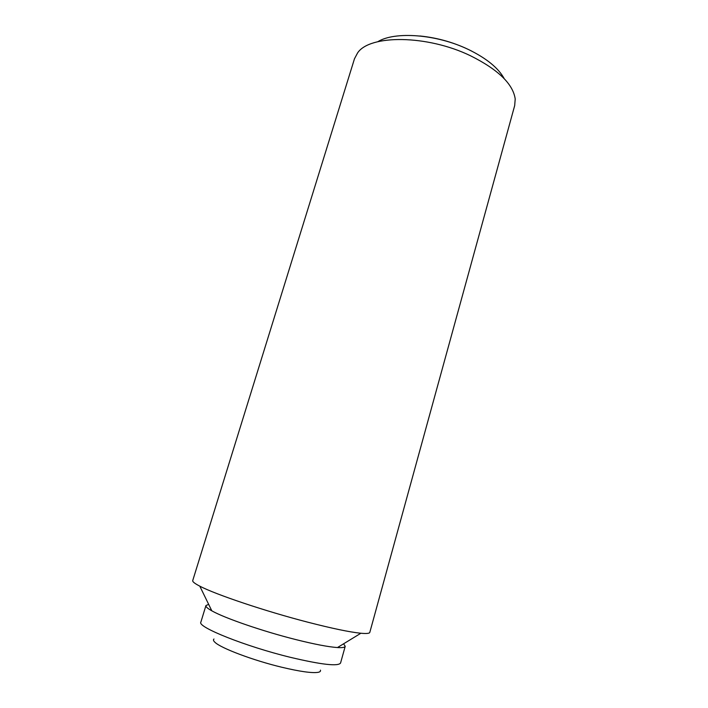 <?xml version="1.0" encoding="UTF-8"?>
<svg xmlns="http://www.w3.org/2000/svg" width="708" height="708" viewBox="0 0 708 708"><rect width="100%" height="100%" fill="white"/><g stroke="black" fill="none" stroke-linecap="round" stroke-linejoin="round"><path stroke-width="1.06" d="M320.432 670.14C320.821 671.255 319.972 671.998 317.892 672.37C311.821 673.228 299.794 671.52 281.802 667.246C253.181 660.405 220.692 648.112 214.922 642.262C213.365 640.82 213.055 639.74 213.975 639.014M470.439 55.737C498.122 69.543 513.043 83.96 515.212 98.987L514.681 105.607L369.815 632.359C369.514 633.474 366.532 633.766 360.868 633.244C349.849 632.147 332.229 628.474 308.007 622.244C265.367 611.252 215.382 594.428 199.789 586.144C194.735 583.534 192.381 581.675 192.726 580.578L354.487 58.755L357.602 52.905C369.691 34.533 427.154 34.736 470.439 55.737M504.246 78.703C498.423 68.003 486.414 58.242 468.227 49.401C436.756 34.214 394.852 31.117 377.771 41.719M208.656 604.358L205.931 605.57C205.594 606.694 207.55 608.438 211.807 610.818C224.427 618.049 262.81 631.306 295.802 639.572C314.573 644.28 328.459 646.935 337.459 647.555C342.318 647.847 344.902 647.431 345.221 646.307L343.584 643.811M205.931 605.57L200.86 622.146C196.912 626.916 245.455 646.431 290.669 657.396C321.609 664.706 338.238 666.582 340.566 663.007L345.221 646.307M419.924 35.984C438.163 37.825 455.465 42.887 471.82 51.162M337.459 647.555L360.868 633.244M211.807 610.818L199.789 586.144"/></g></svg>
